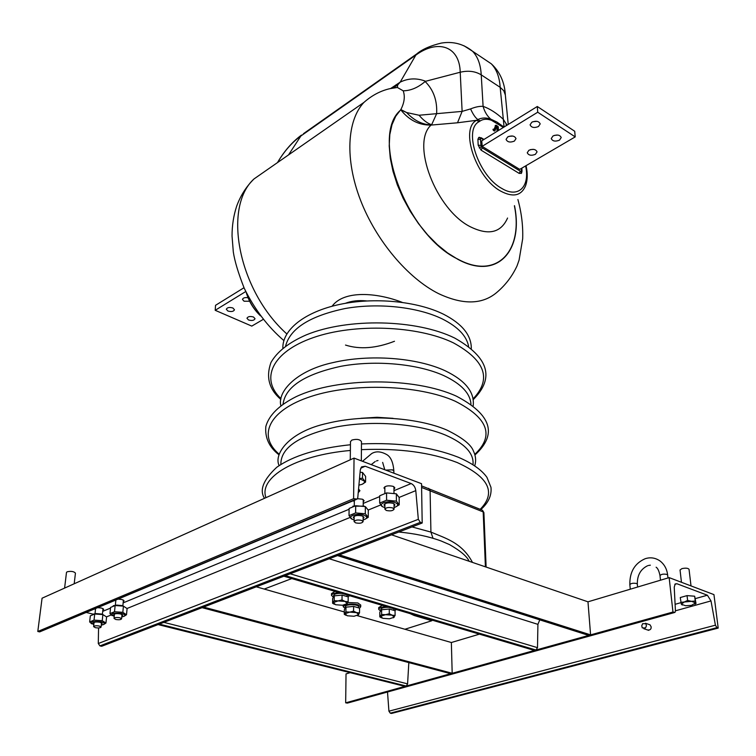 <?xml version="1.0" encoding="UTF-8"?>
<svg xmlns="http://www.w3.org/2000/svg" width="756" height="756" viewBox="0 0 756 756"><rect width="100%" height="100%" fill="white"/><g stroke="black" fill="none" stroke-linecap="round" stroke-linejoin="round"><path stroke-width="1.13" d="M507.701 136.921C511.925 135.286 514.694 135.853 516.008 138.622L514.363 141.107C510.149 142.733 507.38 142.156 506.076 139.387L507.701 136.921M531.799 122.217C536.061 120.544 538.858 121.102 540.19 123.899L538.461 126.535C534.208 128.199 531.411 127.632 530.088 124.825L531.799 122.217M552.995 135.967C557.172 134.351 559.922 134.88 561.226 137.554L559.468 140.172C555.291 141.778 552.551 141.249 551.256 138.565L552.995 135.967M528.917 150.264C533.056 148.686 535.777 149.225 537.072 151.871L535.39 154.337C531.251 155.916 528.538 155.367 527.253 152.721L528.917 150.264M533.575 149.367L530.362 149.641M557.871 135.059L554.148 135.437M537.072 121.338L532.8 121.725M512.776 136.052L508.968 136.335M481.77 140.805L537.299 106.492L537.724 112.219L482.281 146.267M537.724 112.219L575.212 136.902L574.711 131.261L537.299 106.492M575.212 136.902L519.712 169.372M253.515 317.019L255.037 318.711C254.101 320.497 251.928 320.922 248.507 319.968L246.966 318.267C247.911 316.48 250.094 316.065 253.515 317.019M249.641 301.238L244.056 301.219L242.468 299.423C243.054 297.845 244.916 297.288 248.053 297.751M232.895 307.994L234.483 309.771C233.547 311.576 231.355 311.992 227.915 311.018L226.309 309.242C227.254 307.437 229.455 307.03 232.895 307.994M245.766 291.523L215.195 310.3L251.776 326.101L263.22 319.401M243.99 287.734L215.545 305.311L215.195 310.3M479.276 147.921L481.175 146.777L482.186 147.855L481.118 150.189L478.179 145.209L477.905 139.274L478.794 137.441L479.597 137.309M481.166 137.734L481.761 138.669L480.788 138.528L480.438 139.435L481.175 146.777M521.186 173.502L521.508 170.365L522.027 171.102L521.574 173.048L519.24 173.436L481.118 150.189M482.186 147.855L520.289 171.158L519.24 173.436M478.179 145.209L480.712 145.36M477.905 139.274L480.438 139.435M522.027 171.102L521.838 168.125M503.401 127.443L491.391 120.242C486.968 118.73 483.235 118.966 480.192 120.951L479.058 121.716L476.63 120.298L457.512 122.784L431.071 125.08C419.136 125.279 409.062 120.223 400.841 109.903L406.615 112.531L419.079 115.243L462.124 111.387L470.582 108.911C475.439 106.946 479.616 106.095 483.103 106.369C489.737 108.694 496.465 112.994 503.269 119.25L507.059 125.184M401.03 532.243L398.781 532.016M366.518 300.926C358.524 300.113 351.464 300.916 345.331 303.326M332.082 306.237C343.999 289.917 377.074 292.581 402.135 302.334M514.401 205.849C523.568 250.879 496.89 280.57 457.749 259.081C406.454 234.851 369.467 135.513 400.841 109.903L400.85 109.573C404.403 102.636 405.188 96.39 403.203 90.814L397.373 87.479L390.294 88.613M496.21 126.791L496.843 127.188L497.061 131.355M493.857 129.2L492.988 129.314L493.356 130.41L494.311 131.015L495.199 130.315M495.567 125.487L494.188 129.219M412.02 526.923L430.92 532.073C445.275 538.244 461.935 542.515 472.472 562.407M391.098 88.216L400.179 82.158C408.316 78.161 416.802 77.868 425.656 81.27L460.215 72.236C459.62 46.05 437.809 38.991 415.838 55.103L300.567 136.212C291.929 142.43 284.247 151.219 277.509 162.578M463.929 45.729L472.566 51.257C477.764 56.681 480.655 64.553 481.232 74.863L500.179 87.337C499.518 77.103 496.55 69.25 491.277 63.797L483.434 58.533M504.072 127.027L500.179 87.337M425.656 81.27L425.146 81.516C433.5 89.841 437.337 100.557 436.647 113.674L431.648 124.721C427.471 123.426 423.284 120.27 419.079 115.243M526.053 165.659C527.801 173.483 527.603 180.306 525.439 186.127C521.064 195.899 512.814 197.552 500.68 191.107C475.987 177.906 459.544 128.643 476.63 120.298L477.858 119.552C481.903 117.634 486.202 117.501 490.776 119.155C487.138 116.018 484.587 111.746 483.103 106.369L481.232 74.853C475.231 71.215 468.229 70.336 460.215 72.236L462.124 111.387L457.512 122.784M500.188 87.346L503.751 90.701L505.329 94.972M491.391 120.242L490.776 119.155L496.919 122.056L503.836 127.169M480.192 120.951L477.858 119.552C475.42 117.832 473.001 114.288 470.582 108.911M514.496 205.67C523.813 250.926 497.079 280.854 457.758 259.27L447.552 252.91L437.422 244.708L427.65 234.87L418.503 223.644L410.253 211.321L403.128 198.261L397.325 184.814L393.016 171.366L390.294 158.287L389.217 145.927L389.803 134.615L392.005 124.645L395.728 116.235L400.85 109.573L406.615 112.531C413.957 120.45 422.169 124.589 431.241 124.938M403.203 90.814C410.669 90.72 417.992 87.62 425.146 81.516M418.578 52.646L415.838 55.103L400.179 82.158L397.665 84.965L392.459 88.178M498.459 130.495L498.251 126.734L496.361 125.279L494.953 129.692L493.914 129.115L494.103 129.692L495.256 130.268L496.484 125.779L497.798 126.602L496.843 127.188M497.798 126.602L498.024 130.76M648.884 624.428L649.999 624.806L651.124 626.743C651.351 629.209 650.16 630.277 647.561 629.965M716.971 627.65L715.412 625.193L710.999 600.925L707.38 595.218L676.903 583.736L675.202 583.944L674.229 587.185L675.439 610.942L674.995 612.388L672.963 612.029L669.154 577.622L713.947 594.613L718.2 628.085L716.971 627.65L390.266 713.163L388.924 711.179L387.507 692.005M674.475 612.54L347.769 703.004L345.672 702.834L672.963 612.029M345.672 702.834L346.031 673.908L350.17 672.67M357.182 615.62L451.36 642.515L479.436 634.152M391.532 534.804L587.979 601.814L669.154 577.622M390.266 713.163L391.523 713.456L718.2 628.085M354.309 501.804L353.43 500.661M357.484 498.695L362.389 499.206L364.127 500.727L363.23 501.861M115.753 601.105L115.129 600.548M118.446 599.158L122.085 599.536L124.097 600.85L123.266 601.578M384.851 489.113L383.944 487.932C385.295 485.853 388.376 485.324 393.167 486.354L394.868 487.885L393.961 489.085M95.464 609.572L94.859 609.043M98.053 607.701L101.644 608.07L103.676 609.355L102.854 610.054M354.035 458.098L353.61 498.677L357.191 499.092L357.768 497.732L360.3 469.892L361.566 466.868L365.195 466.235L411.151 483.556C413.721 484.804 415.271 487.157 415.791 490.625L418.333 519.315L420.336 522.358L422.188 523.01L421.536 483.698L354.035 458.098L42.071 598.204L37.8 631.477L39.652 631.903L356.227 499.489M358.561 488.952L359.922 490.729L358.231 492.666M86.553 612.53L93.082 614.146M98.563 627.962L98.289 643.517L99.934 645.879L101.673 646.276L422.188 523.01M353.61 498.677L37.8 631.477M451.36 642.515L452.183 673.275L203.572 607.087L201.474 607.503M452.183 673.275L449.981 673.53L202.079 607.663M408.826 662.596L407.588 683.868L406.237 686.032L404.942 686.382L158.099 624.579L159.336 624.106L406.237 686.032M344.311 611.944L256.312 586.807M587.979 601.814L590.587 634.879L339.425 554.847L336.694 555.31M590.587 634.879L587.799 635.125L337.526 555.575M539.775 619.863L537.913 624.361L537.497 647.665L535.985 650.028L534.454 650.453L283.85 576.214L285.352 575.637L535.985 650.028M404.933 629.257L431.856 620.733L414.212 615.507L410.064 613.607M291.797 578.567L264.222 589.066M431.856 620.733L431.846 620.052M361.633 520.412C357.711 519.608 355.207 520.005 354.11 521.602L355.585 522.84C359.506 523.634 362.011 523.237 363.097 521.64L361.633 520.412M386.335 510.461L384.889 509.204C386.032 507.512 388.612 507.078 392.647 507.919L394.074 509.166C392.94 510.858 390.361 511.283 386.335 510.461M99.367 626.053C96.296 625.543 94.377 625.732 93.621 626.63L95.341 627.669C98.412 628.179 100.321 627.99 101.068 627.093L99.367 626.053M115.725 619.457L114.024 618.399C114.799 617.454 116.755 617.255 119.892 617.784L121.584 618.843C120.809 619.788 118.862 619.986 115.725 619.457M382.583 506.737L379.673 503.08L386.581 500.245L396.399 501.124L396.352 493.81L399.168 497.533L399.225 504.819L395.492 507.04M394.065 507.503C398.488 506 398.866 504.356 395.171 502.589C387.677 499.678 375.77 504.573 383.802 507.2L384.889 507.531M384.889 506.076L383.963 504.923C385.333 502.882 388.433 502.362 393.252 503.373L394.963 504.876L394.056 506.047M396.399 501.124L399.225 504.819M386.581 500.245L386.562 492.921L396.352 493.81M386.562 492.921L379.673 495.785L379.673 503.08M354.129 519.892L353.213 519.618C345.218 517.095 356.624 512.407 364.108 515.195C367.851 516.924 367.52 518.512 363.107 519.948M365.299 513.768L368.248 517.302L368.276 510.139L365.337 506.577L365.299 513.768L355.632 512.927L349.017 515.639L352.06 519.145M363.116 518.55L364.023 517.435L362.266 515.942C357.569 514.978 354.564 515.46 353.26 517.378L354.139 518.493M365.337 506.577L355.698 505.726L355.632 512.927M368.248 517.302L364.666 519.448M355.698 505.726L349.111 508.467L349.017 515.639M352.863 506.208L364.165 506.123M114.222 616.461C109.658 613.636 112.238 612.634 121.933 613.466C125.978 614.845 125.921 615.998 121.773 616.915M122.822 612.322L126.507 614.751L127.093 608.58L123.426 606.123L122.822 612.322L114.515 611.746L109.97 613.607L112.162 615.658M121.867 615.97L122.699 615.261L120.667 613.976C116.915 613.343 114.562 613.588 113.636 614.722L114.317 615.516M123.426 606.123L115.139 605.537L114.515 611.746M126.507 614.751L123.946 616.367M115.139 605.537L110.593 607.418L109.97 613.607M113.23 605.754L116.783 605.093L122.689 605.641M93.829 624.683C89.35 621.961 91.854 620.997 101.361 621.81C105.424 623.161 105.396 624.276 101.276 625.155M102.24 620.685L105.953 623.038L106.587 616.953L102.873 614.571L102.24 620.685L94.046 620.128L89.652 621.933L91.769 623.87M101.37 624.239L102.192 623.558L100.142 622.311C96.466 621.687 94.169 621.923 93.262 623.001L93.933 623.776M102.873 614.571L94.708 614.014L94.046 620.128M105.953 623.038L103.477 624.617M94.708 614.014L90.323 615.828L89.652 621.933M92.865 614.212L96.059 613.588L102.173 614.099M691.012 585.909L689.037 569.296C688.017 568.077 685.645 567.85 681.903 568.625L680.041 569.996L681.458 582.29M687.043 595.615L694.66 596.21L695.236 601.029L691.494 601.341L687.61 600.434L687.043 595.615L680.277 597.542L681.317 604.205L682.29 605.046M687.61 600.434L684.284 602.003L680.825 602.343M694.66 596.21L696.021 603.524L695.236 601.029M694.858 604.205L696.021 603.524M695.7 602.891L691.419 605.376L685.531 605.726L681.317 604.205L684.284 602.003L691.494 601.341L695.7 602.891M74.192 583.774L75.439 573.133C73.927 571.423 71.168 570.969 67.142 571.782L66.481 572.453L64.6 588.083M361.34 460.867L361.481 441.684C359.941 439.34 356.747 438.801 351.899 440.058L350.482 441.608L350.264 459.79M360.083 472.235L362.53 472.462L362.493 478.189L359.516 478.52M362.53 472.462L365.611 476.384L365.573 482.092L362.493 478.189M359.497 478.756L364.033 480.873C364.921 482.158 364.288 483.301 362.133 484.294L365.573 482.092M362.133 484.294L358.911 485.154M382.271 605.367L378.728 607.588L378.718 609.345L380.655 611.056M386.477 606.614C381.695 606.917 379.106 607.833 378.718 609.345M394.934 610.697L396.106 609.468M345.974 607.163L345.908 611.887L344.273 614.326L344.339 609.61L345.974 607.163L353.619 606.416L359.563 608.145L360.706 606.794L360.725 605.027L357.862 602.957L347.836 602.513M360.706 606.794L357.843 604.734C350.217 603.411 345.341 604.063 343.215 606.69L345.133 608.429M334.965 591.353L331.534 593.602L331.497 595.397L333.424 597.212M339.198 592.61C334.454 592.912 331.884 593.847 331.497 595.397M348.204 596.994L349.404 595.633M394.027 610.423L393.791 608.778M388.811 607.314C384.114 607.21 381.449 607.89 380.826 609.355L380.826 610.82M358.59 607.862L358.599 606.784C358.93 604.101 345.01 604.016 345.331 606.709L345.312 608.155M347.231 596.607L346.947 594.906M341.684 593.347C336.959 593.233 334.284 593.923 333.661 595.426L333.642 596.871M642.666 623.672L645.907 623.728L646.437 625.845L645.501 627.943L642.269 627.877L641.74 625.76L642.666 623.672M379.814 616.877L379.814 612.18L381.619 609.752L381.619 614.467L379.814 616.877L381.6 617.898M381.619 609.752L389.274 609.024L389.293 613.74L385.456 614.704L381.619 614.467M389.274 609.024L395.067 610.735L395.095 615.441L392.194 615.195L389.293 613.74M393.46 617.784L395.095 615.441M389.416 618.795L382.716 618.313L380.712 616.272L385.456 614.704L392.194 615.195L394.159 617.236L389.416 618.795M353.619 606.416L353.572 611.16L349.726 612.133L345.908 611.887M359.563 608.145L359.525 612.87L356.548 612.625L353.572 611.16M357.957 615.271L359.525 612.87M344.273 614.326L345.993 615.299M354.016 616.263L347.25 615.771L345.086 613.711L349.726 612.133L356.548 612.625L358.665 614.694L354.016 616.263M332.574 603.231L332.659 598.431L334.275 595.86L334.19 600.68L332.574 603.231L334.379 604.261M334.275 595.86L342.071 595.085L342.005 599.914L338.083 600.916L334.19 600.68M342.071 595.085L348.204 596.9L348.147 601.71L345.076 601.436L342.005 599.914M346.531 604.233L348.147 601.71M342.402 605.254L335.636 604.734L333.368 602.579L338.083 600.916L345.076 601.436L347.297 603.6L342.572 605.244M478.794 137.441L480.788 138.528M520.289 171.158L521.196 171.272M521.508 170.365L521.385 168.39M483.5 139.737L481.761 138.669M520.232 169.07L519.599 169.306L482.734 146.721L481.969 145.435L481.761 140.947L482.309 140.474M481.969 145.435L482.375 146.21M481.761 140.947L482.167 145.71M479.058 121.716C463.022 129.626 478.51 175.921 501.719 188.386C518.351 198.667 530.23 186.562 525.6 165.923M431.071 125.08C410.716 143.177 435.806 209.478 470.156 226.677C488.48 235.73 500.954 232.857 507.569 218.04M485.409 566.83L483.188 511.906L421.602 487.44M433.008 538.281L430.92 532.073L430.098 490.389L428.614 488.338M268.427 168.9L253.988 178.955C222.434 207.588 238.518 290.739 286.808 333.916M517.917 199.556C521.555 212.89 523.143 225.968 522.67 238.811L519.088 260.102L517.038 265.895C512.407 275.864 505.981 284.436 497.76 291.608C483.207 304.64 463.475 305.311 438.575 293.63C407.975 278.34 376.148 240.739 360.489 200.113C344.821 159.478 346.919 120.648 363.853 102.476C373.918 93.574 385.097 88.575 397.373 87.479L397.665 84.965L393.876 87.45M480.202 509.308C496.569 492.581 488.867 476.979 457.087 462.492C430.731 452.381 398.847 448.1 361.425 449.65M473.001 464.666C474.106 453.487 464.94 443.63 445.492 435.097C418.2 423.653 372.897 420.09 336.911 426.847C299.206 435.172 280.523 447.713 280.873 464.477M393.054 418.333L377.017 417.284L360.981 418.295M474.768 454.375C494.651 435.673 488.13 417.955 455.197 401.209C418.711 384.804 353.203 382.536 311.018 396.456C268.541 410.224 257.305 435.749 279.134 454.176M470.96 404.224C470.26 393.375 461.245 383.85 443.914 375.656C418.068 363.863 375.76 359.875 341.145 366.254C304.781 374.144 285.428 386.732 283.075 404.006M473.105 398.828C491.929 379.058 485.361 360.404 453.402 342.855C417.87 325.562 354.328 323.105 313.107 337.677C271.612 352.098 260.121 379.002 280.939 398.61M468.597 346.333C466.613 335.929 457.89 326.819 442.411 318.994C417.86 306.945 378.198 302.58 344.916 308.571C309.894 315.989 290.115 328.51 285.579 346.116M246.513 293.054C249.196 301.635 253.732 309.072 260.14 315.365M350.378 450.463C294.783 455.377 258.524 477.641 265.942 497.665M483.897 512.577L482.46 510.224L483.897 512.577L486.117 567.066M421.574 485.872L481.657 509.903M288.518 154.914L301.455 135.097C292.222 141.948 284.228 151.115 277.461 162.616M506.057 123.389L506.284 125.666M303.458 133.68L416.641 53.997C422.056 49.376 430.268 45.747 441.296 43.083C453.005 41.164 463.428 43.886 472.566 51.257L491.277 63.797C501.889 73.474 504.923 86.052 505.339 95.029M395.87 84.918L393.592 87.488M496.153 125.326L495.189 125.591M494.103 129.692L493.356 130.41M495.057 130.287L494.311 131.015M388.924 711.179L715.412 625.193M675.429 610.81L710.999 600.925M675.099 604.309L680.901 602.674M695.397 598.591L707.38 595.218M674.834 584.341L676.903 583.736M346.995 703.137L674.276 612.492M355.622 499.385L39.652 631.903M365.195 466.235L360.688 468.219M411.151 483.556L393.97 490.672M379.673 496.597L363.22 503.411M349.102 509.26L123.143 602.882M110.527 608.107L102.721 611.339M415.791 490.625L399.121 497.429M380.665 504.961L368.229 510.035M350.047 517.463L127.036 608.495M111.179 614.968L106.52 616.868M418.333 519.315L98.289 643.517M420.336 522.358L99.934 645.879M450.812 673.662L202.249 607.597M407.588 683.868L163.863 622.358M588.962 635.333L337.8 555.471M537.913 624.361L329.257 558.75M537.497 647.665L290.162 573.785M414.212 615.507L414.203 614.826M385.673 470.1L392.459 469.826L393.867 471.139L393.876 473.209M656.123 567.217C657.777 568.219 659.062 571.016 659.988 575.6C661.131 574.191 663.437 573.795 666.896 574.399L667.642 575.042L667.964 577.981M647.561 565.753C640.578 569.192 637.166 575.325 637.327 584.161L636.561 583.509C633.178 582.923 630.939 583.292 629.842 584.634L630.277 589.207M478.869 137.403L481.477 137.913L483.963 139.454M398.762 532.026C414.789 533.509 428.898 536.495 441.079 540.965L449.555 544.622C460.565 550.935 467.095 556.492 469.145 561.283M283.859 340.569C267.719 326.668 254.507 309.213 244.216 288.225C238.272 273.058 234.634 260.943 233.302 251.89L232.045 236.07C232.026 225.6 233.566 215.64 236.656 206.199C240.531 195.624 246.305 186.543 253.988 178.955L363.853 102.476M361.472 443.933C399.234 442.345 431.515 446.777 458.306 457.238C472.198 463.239 481.742 469.948 486.949 477.367L490.965 487.318C491.825 495.35 488.442 502.759 480.825 509.563M279.134 465.601C273.426 454.233 288.868 431.667 327.49 423.303C365.091 414.09 416.395 417 446.711 429.984C462.143 437.544 471.045 444.547 473.417 450.992C475.798 455.944 476.242 460.876 474.749 465.809M278.955 454.772C269.202 447.25 264.827 437.809 265.838 426.46C269.023 415.129 279.134 405.188 296.172 396.654C337.223 377.206 414.609 376.97 456.444 396.182C491.542 414.647 497.713 434.246 474.948 454.98M280.845 405.613C277.235 391.901 296.031 370.563 332.942 362.606C369.268 354.035 416.679 357.531 445.161 370.761C465.422 380.542 474.759 392.232 473.18 405.83M280.816 399.404C269.051 389.293 265.772 376.979 270.979 362.474C277.112 351.682 288.868 342.487 306.246 334.889C347.826 317.709 416.528 319.212 454.668 338.045C488.773 357.342 494.963 377.868 473.228 399.631M282.857 348.232C282.262 329.71 304.838 311.85 339.548 304.451C374.286 297.014 417.274 301.143 443.687 314.307C462.171 323.842 471.375 335.229 471.309 348.459M350.444 444.745C317.747 448.185 293.186 455.698 276.753 467.284C263.315 479.767 259.232 490.115 264.487 498.317M345.511 345.067C359.837 349.631 376.167 348.365 394.481 341.268M508.24 124.447L505.31 94.727M503.987 127.074L496.919 122.056L503.827 127.178M246.229 292.477C248.913 301.55 253.657 309.327 260.48 315.819M496.201 125.25L495.284 125.449M493.914 129.115L492.988 129.314M495.227 130.306L494.689 130.977M376.384 460.971L378 460.508M362.493 461.311L371.631 453.609C375.968 450.935 381.118 451.332 387.091 454.791C390.994 457.285 393.252 462.738 393.867 471.139M371.215 464.619L375.193 461.529M354.328 500.292L354.271 505.773M354.167 516.263L354.11 521.602M384.851 486.741L384.861 493.101M384.88 503.751L384.889 509.204M393.952 486.713L393.98 493.073M394.046 503.723L394.074 509.166M382.649 462.398L384.776 469.76M363.239 499.593L363.201 505.83M363.135 516.32L363.097 521.64M95.549 608.76L94.991 613.957M94.084 622.32L93.621 626.63M115.848 600.245L115.318 605.499M114.468 614.014L114.024 618.399M123.417 600.037L122.859 605.754M122.009 614.467L121.584 618.843M103.014 608.571L102.419 614.259M101.521 622.793L101.068 627.093M648.336 565.507L650.349 565.176M629.842 584.634C629.597 571.98 634.7 563.343 645.133 558.731C650.377 557.021 655.339 557.767 660.016 560.952C664.411 564.392 666.953 569.098 667.642 575.042M659.988 575.6L660.489 580.202M637.327 584.161L637.61 587.025M343.233 605.159L343.215 606.69M645.444 623.265L649.999 624.806M643.819 628.718L648.695 630.343"/></g></svg>
